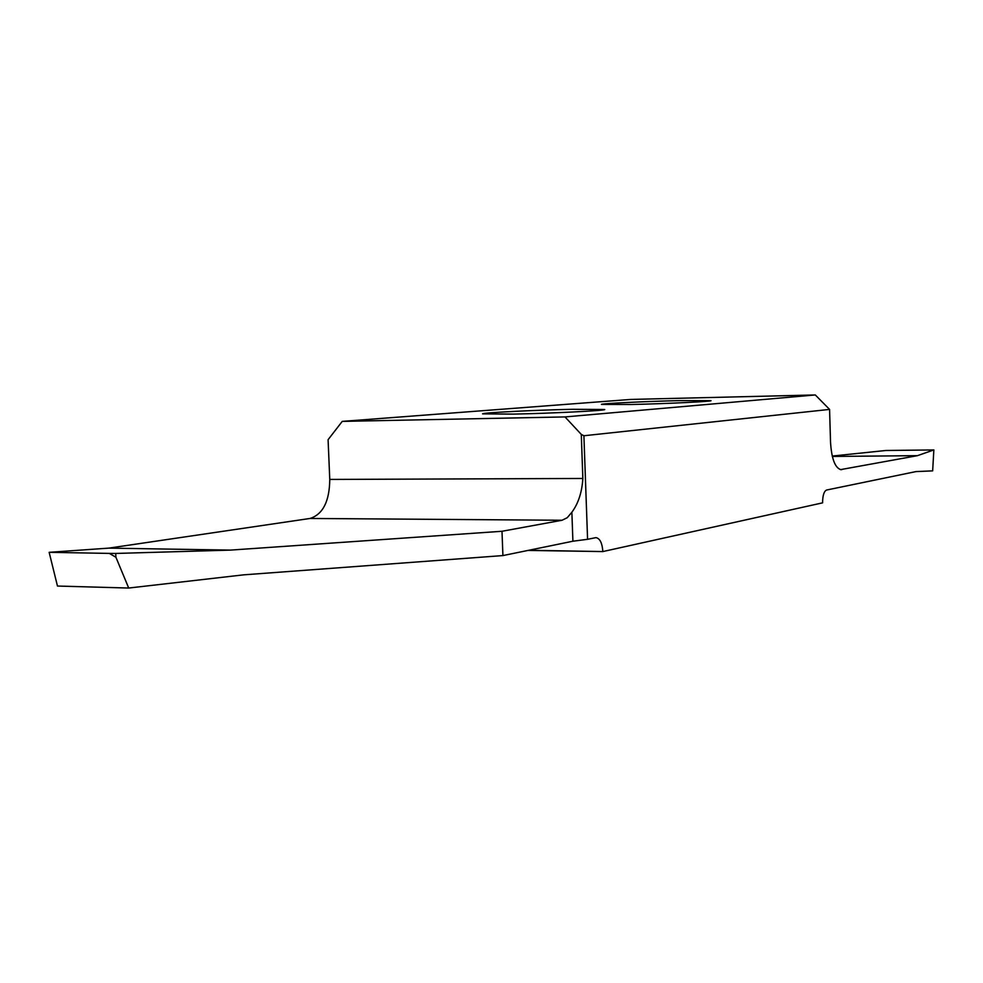 <?xml version="1.0" encoding="UTF-8"?>
<svg xmlns="http://www.w3.org/2000/svg" width="983" height="983" viewBox="0 0 983 983"><rect width="100%" height="100%" fill="white"/><g stroke="black" fill="none" stroke-linecap="round" stroke-linejoin="round"><path stroke-width="1.47" d="M631.688 404.492C666.413 403.73 712.749 401.469 710.967 400.659L679.486 400.609C645.561 401.371 600.343 403.558 601.449 404.418L631.688 404.492M513.2 414.113C551.954 413.351 606.904 410.55 604.68 409.506L572.585 409.297C534.85 410.071 481.314 412.762 482.604 413.868L513.2 414.113M115.908 557.238L115.724 553.454L109.334 553.404L115.908 557.238L128.712 588.043L57.469 586.04L49.15 552.323L108.818 548.121L310.063 518.459L562.043 520.253L567.24 517.709L571.873 512.241C578.348 503.443 582.01 492.188 582.845 478.463L329.772 479.434L328.089 439.696L342.244 421.388L565.004 416.927L815.3 394.957L630.767 399.43L342.244 421.388M329.772 479.434C329.502 501.33 322.928 514.33 310.063 518.459M528.805 550.271L602.825 551.574L822.599 502.841C822.648 495.555 823.975 491.291 826.556 490.038L916.021 471.582L932.658 470.869L933.85 449.931L917.409 455.67L840.514 469.628M128.712 588.043L243.624 574.846L502.915 555.579L572.905 541.215L587.576 539.311L583.902 435.752L829.578 409.407L830.524 442.055C831.544 458.643 834.997 467.847 840.883 469.677L841.829 469.616M587.576 539.311L595.71 537.664M602.825 551.389C602.247 543.267 600.06 538.696 596.251 537.676M562.043 520.253L501.994 531.275L230.366 550.111L115.724 553.454M502.915 555.579L501.994 531.275M527.994 550.431L602.825 551.574M832.245 456.051L885.916 450.484L933.85 449.931M565.004 416.927L581.285 434.4L583.902 435.752M829.578 409.407L815.3 394.957M581.285 434.4L582.845 478.463M917.409 455.67L832.331 456.444M108.818 548.121L230.366 550.111M49.15 552.323L109.334 553.404M572.905 541.215L571.873 512.241"/></g></svg>
